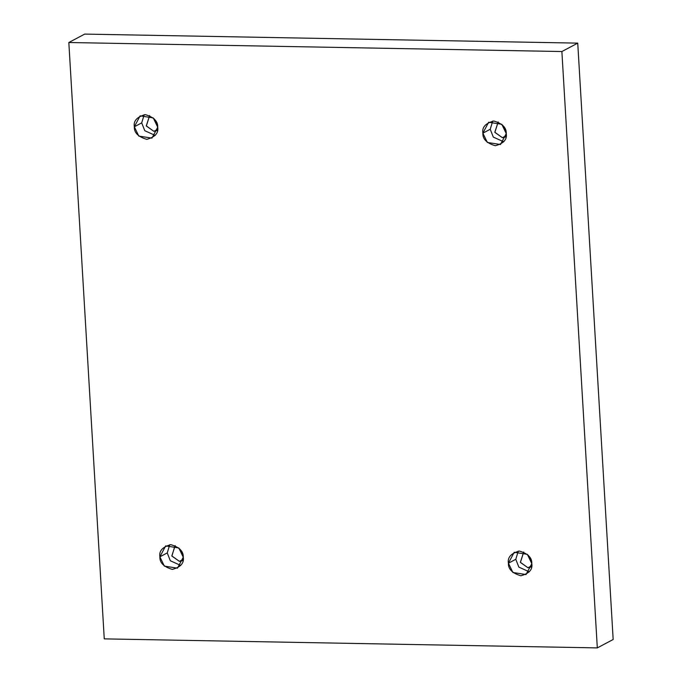<?xml version="1.0" encoding="UTF-8"?>
<svg xmlns="http://www.w3.org/2000/svg" width="682" height="682" viewBox="0 0 682 682"><rect width="100%" height="100%" fill="white"/><g stroke="black" fill="none" stroke-linecap="round" stroke-linejoin="round"><path stroke-width="1.02" d="M482.882 133.16L487.332 142.453L500.477 144.516L506.257 133.587C507.263 139.443 503.614 143.493 495.303 145.735C486.701 143.186 482.558 138.992 482.882 133.16C481.867 127.304 485.516 123.254 493.828 121.012C502.429 123.561 506.573 127.756 506.257 133.587L501.799 124.295L488.662 122.231L482.882 133.16L490.239 129.256L482.882 133.16M503.751 141.796L493.308 137.091L490.239 129.256L493.308 137.091L503.751 141.796M505.916 131.294L502.66 125.147L505.916 131.294M498.167 121.95L494.868 132.385L502.421 137.713L506.206 135.701L502.421 137.713L505.865 136.894L502.421 137.713L494.817 132.248L498.167 121.95M508.422 563.204L512.881 572.496L526.027 574.559L531.807 563.63C532.812 569.487 529.164 573.536 520.852 575.779C512.25 573.23 508.107 569.035 508.422 563.204C507.417 557.347 511.065 553.298 519.377 551.056C527.979 553.605 532.122 557.799 531.807 563.63L527.348 554.338L514.211 552.275L508.422 563.204L515.788 559.3L508.422 563.204M529.3 571.84L518.857 567.126L515.788 559.3L518.857 567.126L529.3 571.84M531.466 561.329L528.209 555.191L531.466 561.329M523.716 551.994L520.417 562.428L527.97 567.756L531.755 565.745L527.97 567.756L531.414 566.938L527.97 567.756L520.366 562.292L523.716 551.994M159.886 556.819L164.336 566.12L177.482 568.174L183.262 557.254C184.276 563.11 180.628 567.16 172.307 569.402C163.714 566.844 159.571 562.659 159.886 556.819C158.872 550.962 162.529 546.913 170.841 544.671C179.443 547.228 183.577 551.423 183.262 557.254L178.812 547.953L165.666 545.898L159.886 556.819L167.252 552.914L159.886 556.819M180.756 565.463L170.321 560.749L167.252 552.914L170.321 560.749L180.756 565.463M182.921 554.952L179.664 548.814L182.921 554.952M175.001 545.702L171.881 556.052L179.426 561.371L183.219 559.359L179.426 561.371L182.878 560.561L179.426 561.371L171.821 555.915L175.18 545.617M134.337 126.784L138.787 136.076L151.933 138.131L157.713 127.21C158.727 133.067 155.078 137.116 146.758 139.358C138.165 136.801 134.022 132.615 134.337 126.784C133.322 120.927 136.98 116.878 145.292 114.636C153.893 117.185 158.028 121.379 157.713 127.21L153.262 117.918L140.117 115.855L134.337 126.784L141.703 122.879L134.337 126.784M155.206 135.42L144.772 130.705L141.703 122.879L144.772 130.705L155.206 135.42M157.371 124.908L154.115 118.77L157.371 124.908M149.631 115.573L146.332 126.008L153.876 131.328L157.67 129.324L153.876 131.328L157.329 130.518L153.876 131.328L146.272 125.872L149.631 115.573M613.169 639.486L577.739 43.128L561.883 51.534L597.313 647.9L613.169 639.486L597.313 647.9L104.261 638.872L68.831 42.514L561.883 51.534L577.739 43.128L84.687 34.1L68.831 42.514L84.687 34.1L577.739 43.128L613.169 639.486M597.313 647.9L561.883 51.534L68.831 42.514L104.261 638.872L597.313 647.9M144.209 114.67L141.703 122.879L144.209 114.67M169.75 544.705L167.252 552.914L169.75 544.705M518.294 551.09L515.788 559.3L518.294 551.09M492.745 121.046L490.239 129.256L492.745 121.046"/></g></svg>
